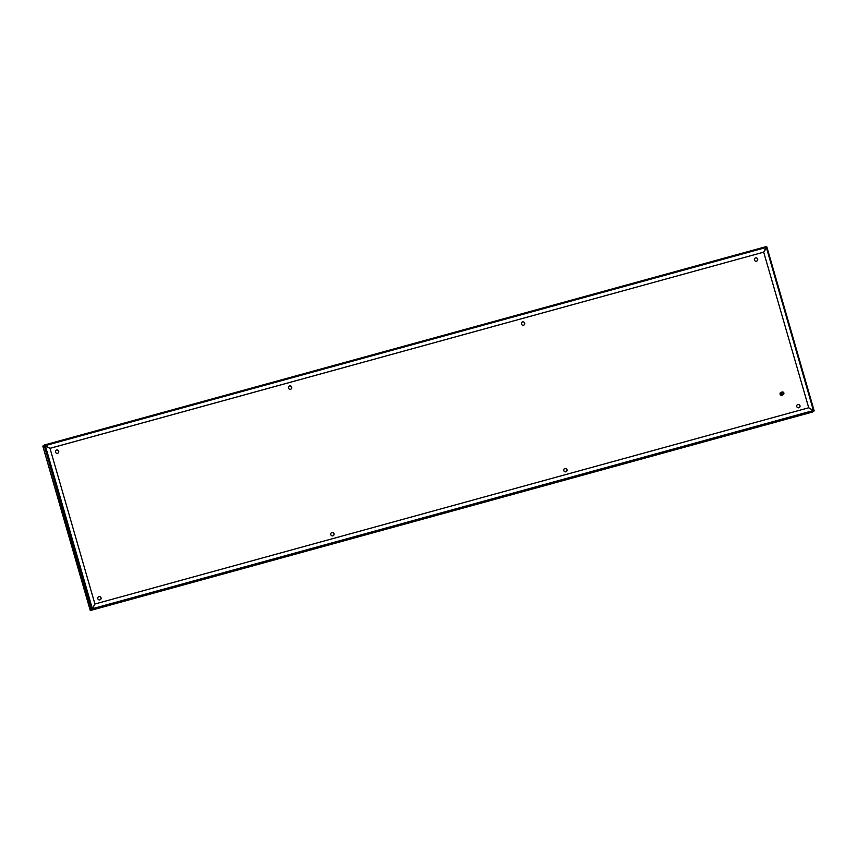 <?xml version="1.0" encoding="UTF-8"?>
<svg xmlns="http://www.w3.org/2000/svg" width="857" height="857" viewBox="0 0 857 857"><rect width="100%" height="100%" fill="white"/><g stroke="black" fill="none" stroke-linecap="round" stroke-linejoin="round"><path stroke-width="1.29" d="M796.764 406.561A1.725 1.66 63.2 0 0 799.153 407.653A1.725 1.66 63.2 0 0 799.977 405.682A1.725 1.66 63.2 0 0 797.599 404.59A1.725 1.66 63.2 0 0 796.764 406.561M797.546 404.611A1.725 1.66 -116.8 0 1 799.881 405.725A1.725 1.66 -116.8 0 1 799.099 407.686M754.449 259.96A1.725 1.66 63.2 0 0 756.838 261.064A1.725 1.66 63.2 0 0 757.663 259.082A1.725 1.66 63.2 0 0 755.285 257.989A1.725 1.66 63.2 0 0 754.449 259.96M755.231 258.011A1.725 1.66 -116.8 0 1 757.567 259.135A1.725 1.66 -116.8 0 1 756.785 261.085M563.788 470.6A1.725 1.66 63.2 0 0 566.166 471.704A1.725 1.66 63.2 0 0 567.002 469.722A1.725 1.66 63.2 0 0 564.613 468.629A1.725 1.66 63.2 0 0 563.788 470.6M564.57 468.65A1.725 1.66 -116.8 0 1 566.895 469.775A1.725 1.66 -116.8 0 1 566.123 471.725M521.474 324.01A1.725 1.66 63.2 0 0 523.852 325.103A1.725 1.66 63.2 0 0 524.688 323.121A1.725 1.66 63.2 0 0 522.299 322.028A1.725 1.66 63.2 0 0 521.474 324.01M522.256 322.05A1.725 1.66 -116.8 0 1 524.58 323.175A1.725 1.66 -116.8 0 1 523.809 325.124M331.627 532.668A1.725 1.66 63.2 0 0 330.802 534.65A1.725 1.66 63.2 0 0 333.18 535.743A1.725 1.66 63.2 0 0 334.016 533.761A1.725 1.66 63.2 0 0 331.627 532.668A1.725 1.66 -116.8 0 1 333.919 533.815A1.725 1.66 -116.8 0 1 333.137 535.764M289.312 386.068A1.725 1.66 63.2 0 0 288.488 388.05A1.725 1.66 63.2 0 0 290.866 389.142A1.725 1.66 63.2 0 0 291.701 387.16A1.725 1.66 63.2 0 0 289.312 386.068A1.725 1.66 -116.8 0 1 291.605 387.214A1.725 1.66 -116.8 0 1 290.823 389.164M97.816 598.689A1.725 1.66 63.2 0 0 100.205 599.782A1.725 1.66 63.2 0 0 101.03 597.8A1.725 1.66 63.2 0 0 98.651 596.708A1.725 1.66 63.2 0 0 97.816 598.689M98.598 596.74A1.725 1.66 -116.8 0 1 100.933 597.854A1.725 1.66 -116.8 0 1 100.151 599.804M55.501 452.089A1.725 1.66 63.2 0 0 57.89 453.182A1.725 1.66 63.2 0 0 58.715 451.2A1.725 1.66 63.2 0 0 56.337 450.107A1.725 1.66 63.2 0 0 55.501 452.089M56.283 450.139A1.725 1.66 -116.8 0 1 58.619 451.253A1.725 1.66 -116.8 0 1 57.837 453.203M813.743 411.039L813.272 410.589L813.807 411.36L812.49 412.024L811.708 411.392L812.49 412.024L90.756 610.409L42.871 446.24L43.578 446.476L43.193 445.64L44.521 444.976L45.292 445.661L44.2 445.565L45.217 445.715M812.479 412.035L90.746 610.42L90.66 609.595L90.156 610.066L92.363 608.663L45.314 445.661L44.2 445.565L42.871 446.24L43.578 446.476M90.66 609.595L92.363 608.663L94.902 603.949L50.006 448.382L45.314 445.661M44.36 445.522L49.952 448.361L763.737 252.14L50.038 448.307M45.357 445.586L44.521 444.976L45.357 445.586L766.287 247.427L766.254 246.591L766.19 247.469M44.553 444.965L766.254 246.591L763.737 252.14M766.372 247.084L763.716 252.226L808.719 407.75L763.716 252.226M814.15 410.717L766.876 246.945L763.812 252.183M90.638 610.002L813.807 411.36L813.368 410.546L92.438 608.706L90.756 610.409L90.756 609.541M813.304 410.514L808.719 407.75M91.956 609.327L94.977 603.992L808.622 407.793M813.411 410.471L814.129 410.76L813.411 410.471L766.362 247.469L766.844 246.934L766.362 247.469M94.977 603.992L92.342 608.759M813.368 410.546L808.676 407.814M782.087 392.099L781.113 392.592A1.296 1.253 63.2 0 0 780.491 394.081A1.296 1.253 63.2 0 0 782.27 394.906L783.255 394.402A1.296 1.253 63.2 0 0 783.876 392.924A1.296 1.253 63.2 0 0 782.087 392.099A1.296 1.253 63.2 0 0 781.466 393.588A1.296 1.253 63.2 0 0 783.255 394.402M781.97 393.427A0.857 0.836 63.2 0 0 783.009 394.027A0.857 0.836 63.2 0 0 783.577 392.977A0.857 0.836 63.2 0 0 782.527 392.377A0.857 0.836 63.2 0 0 781.97 393.427M781.948 392.174A1.618 1.564 63.2 0 0 780.963 392.313L780.866 392.356A1.618 1.564 63.2 0 0 780.084 394.209A1.618 1.564 63.2 0 0 782.366 395.216M780.963 392.313A1.618 1.564 63.2 0 0 780.181 394.166A1.618 1.564 63.2 0 0 783.105 394.477M91.485 609.391L44.2 445.565M766.854 246.977L814.107 410.685M90.135 610.077L42.85 446.261M766.254 246.58L44.532 444.965"/></g></svg>
